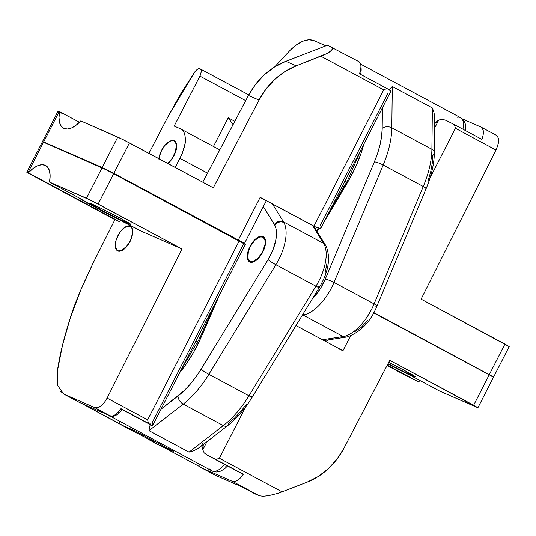 <?xml version="1.0" encoding="UTF-8"?>
<svg xmlns="http://www.w3.org/2000/svg" width="536" height="536" viewBox="0 0 536 536"><rect width="100%" height="100%" fill="white"/><g stroke="black" fill="none" stroke-linecap="round" stroke-linejoin="round"><path stroke-width="0.8" d="M174.193 140.74L172.867 140.445L170.415 140.955L174.193 140.74C175.821 141.43 176.652 143.266 176.692 146.254C176.887 148.177 175.982 151.34 173.965 155.748L175.955 150.837L176.692 146.254L176.076 142.71L174.428 140.854M480.879 127.005L462.354 118.912L480.879 127.005A13.681 6.64 118.2 0 1 481.114 127.119A13.681 6.64 118.2 0 1 481.871 139.36L483.09 135.166L483.331 131.434L482.561 128.607L480.879 127.005M325.915 45.815L313.942 40.589L308.904 39.738L303.034 41.131L296.669 44.689L290.204 50.203L274.66 66.9L290.204 50.203C299.383 41.366 307.296 38.157 313.942 40.589L325.915 45.815M331.623 47.047L332.682 48.562L331.027 50.846L326.9 53.54L296.24 65.848L285.835 61.298C278.733 63.898 271.591 68.36 264.422 74.685L274.633 66.913L285.835 61.298L296.24 65.848A68.42 59.784 -66.4 0 0 259.035 100.085L213.295 187.821L259.035 100.085L248.443 95.455L255.585 84.32L264.422 74.685C259.672 78.444 254.345 85.365 248.443 95.455L202.762 182.18L248.443 95.455L259.035 100.085L266.124 88.929L274.914 79.274L285.078 71.482L296.24 65.848L324.099 54.913L329.238 52.166L332.186 49.627L332.494 47.691L327.449 45.225L285.835 61.298L327.449 45.225L358.752 61.573A13.681 6.64 -61.8 0 1 359.515 73.807L360.735 69.613L360.976 65.888L360.205 63.06L358.524 61.459M194.669 72.072L181.121 93.177L168.773 115.227L148.907 153.329L168.773 115.227L194.669 72.072C197.194 68.963 199.09 67.938 200.357 68.977L201.067 70.075L201.235 71.791L199.935 76.119L174.167 126.061L180.424 128.794L182.562 130.302L184.129 132.68L185.067 135.843L185.342 139.668L184.947 144.003L182.207 153.544L175.245 167.44L179.975 158.375L207.526 173.135L179.975 158.375C183.942 149.685 185.731 143.447 185.342 139.668C185.268 133.779 183.627 130.154 180.424 128.794L219.914 149.926M199.198 68.635L200.357 68.977C201.677 69.673 201.536 72.052 199.935 76.119L174.167 126.061L180.424 128.794M167.855 163.48L171.393 159.802L173.965 155.748C171.788 159.5 169.925 161.932 168.384 163.038L167.855 163.48M159.762 154.723L158.911 158.897C158.884 157.108 159.775 154.254 161.591 150.341M320.997 227.86L390.985 91.1L386.938 88.5L383.709 89.86L320.943 56.24L383.709 89.86L313.929 226.219L260.134 197.402L238.326 240.014L113.86 173.336L129.437 142.898L213.295 187.821L122.965 139.554L80.782 120.908L117.786 137.075L102.209 167.513L113.86 173.336L238.326 240.014L243.759 243.411M245.716 100.647L199.935 76.119L245.716 100.647M213.449 146.462L228.236 117.806L234.815 121.33L228.236 117.806L213.449 146.462M344.889 181.175L346.685 182.133L344.889 181.175M344.125 186.461L342.598 185.644L344.125 186.461M233.073 124.647L228.236 117.806L233.073 124.647M388.084 92.989L320.294 225.462M434.709 123.722L438.709 120.111L434.663 128.024L438.709 120.111A13.681 6.64 118.2 0 0 434.709 123.729M245.22 244.436L107.247 170.274L42.806 141.772L102.209 167.513L43.664 141.933L59.241 111.495L59.65 111.676L59.014 117.565L59.556 122.543L61.251 126.255L63.985 128.466L67.57 129.015L71.757 127.87L76.259 125.102L80.782 120.908A27.37 13.279 118.2 0 1 63.523 128.245A27.37 13.279 118.2 0 1 59.65 111.676L58.384 111.334M373.813 312.602L493.623 377.002L373.813 312.602M509.126 346.571L421.088 299.142L495.974 150.006L497.857 145.122L498.527 140.579L497.877 137.062L496.014 135.112C497.616 135.796 498.453 137.618 498.527 140.579C498.741 142.482 497.89 145.625 495.974 150.006L421.088 299.142L504.939 344.065L489.368 374.503L504.939 344.065L509.2 346.564L493.623 377.002M79.455 122.288L59.65 111.676L79.455 122.288M430.046 177.892L455.433 128.285L495.974 150.006L455.433 128.285L454.448 124.667L446.019 120.372L442.113 119.22L446.019 120.372A13.681 0.462 -152.9 0 1 454.448 124.667L455.433 128.285L430.046 177.892M320.903 226.601L321.091 227.485L320.16 228.336L315.905 227.204L262.111 198.38M481.871 139.36L454.448 124.667L481.871 139.36M321.091 227.485L320.16 228.336L317.647 227.894L313.929 226.219L383.709 89.86L386.938 88.5L359.515 73.807L386.938 88.5A13.681 0.462 -152.9 0 1 390.918 90.852M442.059 119.22L438.709 120.111M263.853 199.077L260.134 197.402L238.326 240.014A13.681 0.462 27.1 0 1 244.409 243.585A13.681 0.462 27.1 0 1 243.967 243.485M43.664 141.933L59.241 111.495L58.096 111.086L42.518 141.524L43.664 141.933M63.637 393.987L57.754 385.665L57.359 371.274L62.538 345.037L70.33 317.908L80.554 290.465L93.003 263.297L114.912 219.666L26.8 172.244L27.946 172.652L43.517 142.214L102.068 167.795L86.49 198.233L49.486 182.066L50.129 176.17L49.58 171.198L47.885 167.48L45.151 165.269L41.574 164.72L37.386 165.872L32.877 168.632L28.361 172.833L27.946 172.652L119.595 221.71L114.912 219.666L27.088 172.492L27.946 172.652L43.517 142.214L42.518 141.524M59.583 112.058L62.35 113.585M113.86 173.336L129.437 142.898L117.786 137.075L102.209 167.513L113.86 173.336M116.701 250.191L119.119 251.25L122.282 250.372L123.997 249.24L127.354 245.796L130.215 241.254C127.796 245.495 125.726 248.155 123.997 249.24C121.471 251.109 119.401 251.679 117.793 250.962L115.394 247.304L115.897 248.979M120.325 218.226A23.262 0.791 27.1 0 1 130.663 224.296A23.262 0.791 27.1 0 1 99.589 209.167L100.219 207.935L99.589 209.167A23.262 0.791 27.1 0 1 89.244 203.097A23.262 0.791 27.1 0 1 120.325 218.226L100.808 208.223L89.284 203.191L99.589 209.167L122.556 220.839L130.623 224.202L120.325 218.226M405.115 370.798A23.262 0.791 27.1 0 1 415.46 376.862A23.262 0.791 27.1 0 1 388.031 363.669L407.347 373.411L415.42 376.768L405.115 370.798L388.727 362.343A23.262 0.791 27.1 0 1 405.115 370.798M57.359 371.274C59.496 355.931 63.824 338.142 70.33 317.908C73.928 305.574 81.492 287.37 93.003 263.297L114.912 219.666L119.595 221.71L28.361 172.833A27.37 13.279 118.2 0 1 45.614 165.497A27.37 13.279 118.2 0 1 49.486 182.066L79.496 198.139A34.21 1.159 27.1 0 0 124.948 222.494L140.72 230.942L181.999 248.979L140.72 230.942L94.711 207.037L79.496 198.139L49.486 182.066L91.669 200.712L181.999 248.979L107.113 398.114L104.299 402.59L100.982 405.98L97.673 407.762L94.872 407.675L110.007 415.782A13.681 6.64 -61.8 0 0 120.969 408.653L118.235 412.184L115.267 414.723L112.419 415.97L110.007 415.782L79.502 402.456L64.374 394.349L94.872 407.675L110.007 415.782L79.502 402.456A41.051 19.919 118.2 0 1 78.142 401.725M121.002 424.72L131.548 430.368A41.051 19.919 -61.8 0 0 132.245 430.71L119.307 423.574L120.225 421.765L119.307 423.574L81.606 403.373L121.699 425.055L135.796 431.219L173.765 451.56L159.668 445.403L149.122 439.748L153.597 441.704L121.699 425.055L135.796 431.219L136.097 430.267L135.796 431.219L173.765 451.56L158.308 444.672M207.472 455.218L204.176 452.887L207.472 455.218A13.681 0.462 27.1 0 1 215.901 459.513L243.324 474.206A13.681 6.64 118.2 0 1 232.363 481.335L259.263 495.74L262.875 496.262L268.489 495.713L278.747 493.107L306.847 482.273A68.42 59.784 -66.4 0 0 344.045 448.036L389.793 360.299L344.045 448.036L336.963 459.191L328.166 468.846L318.002 476.638L306.847 482.273L278.747 493.107L268.489 495.713L262.875 496.262L259.263 495.74L255.082 493.917L242.265 487.05L215.941 475.546L201.858 468.002L232.363 481.335L259.263 495.74L242.265 487.05L215.941 475.546L201.858 468.002L232.363 481.335L234.775 481.522L237.622 480.276L240.59 477.737L243.324 474.206L206.936 454.943L240.872 473.12A13.681 6.64 -61.8 0 0 241.1 473.234M282.137 491.881L219.378 458.26L245.696 406.831L219.378 458.26L215.901 459.513L219.378 458.26L282.137 491.881M338.303 348.635L342.953 350.718L295.993 325.56L342.953 350.718L350.517 335.931L342.953 350.718L340.742 349.633M373.659 312.877L489.221 374.785L473.65 405.223L389.793 360.299L477.831 407.722L439.755 391.139L409.745 375.066L387.856 364.011A34.21 1.159 27.1 0 0 409.745 375.066L439.755 391.139L477.904 407.722L473.65 405.223L489.221 374.785L373.659 312.877M197.905 342.216L195.848 341.117L197.905 342.216M198.099 336.702L199.955 337.7L198.099 336.702M174.079 450.622L173.765 451.56L174.079 450.622M137.678 417.832L120.861 408.821L137.678 417.832A13.681 6.64 -61.8 0 1 137.444 417.718L120.855 408.827M203.325 444.518L202.802 449.798L206.943 441.711L202.802 449.798A13.681 6.64 118.2 0 1 203.325 444.518M152.546 425.731L245.321 244.429A13.681 0.462 -152.9 0 0 239.237 240.858L147.655 419.835L107.113 398.114L181.999 248.979L98.142 204.055L113.719 173.617L239.237 240.858L147.655 419.835L148.392 423.346L120.969 408.653L152.371 425.698L152.177 422.676L243.686 243.847M406.563 375.91L387.093 365.478L418.629 381.913L406.563 375.91M493.408 377.284L489.221 374.785L493.482 377.284L477.904 407.722M26.8 172.244L42.378 141.806L43.517 142.214L42.666 142.053M152.519 425.209L152.371 425.698A13.681 0.462 27.1 0 0 148.392 423.346L147.655 419.835L107.113 398.114C104.734 402.295 102.691 404.915 100.982 405.98C98.497 407.822 96.46 408.385 94.872 407.675L64.374 394.349L60.468 391.287M130.885 239.827L132.124 236.302L132.807 231.693L132.144 228.122L130.255 226.145L127.407 226.051L124.051 227.867L120.687 231.304L117.833 235.847C120.245 231.606 122.322 228.946 124.051 227.867C126.576 225.991 128.64 225.422 130.255 226.145L130.489 226.259M387.28 365.117L418.629 381.913L387.28 365.117M326.545 341.928L327.53 340.005L326.545 341.928M132.245 430.71L153.597 441.704L149.122 439.748A41.051 19.919 118.2 0 1 148.425 439.413A41.051 19.919 118.2 0 1 146.114 437.698L159.668 445.403L148.425 439.413M200.404 464.719L199.479 466.521A41.051 19.919 -61.8 0 0 201.858 468.002A41.051 19.919 118.2 0 1 201.168 467.667A41.051 19.919 118.2 0 1 199.479 466.521L200.404 464.719M120.788 220.45L119.595 221.71M419.956 380.533A27.37 13.279 -61.8 0 0 418.629 381.913M130.255 226.145C131.876 226.835 132.727 228.684 132.807 231.693L132.767 232.684M161.772 446.321L199.479 466.521L161.772 446.321M152.371 425.698L137.732 417.852L152.371 425.698M204.176 452.887L202.802 449.798L204.176 452.887M63.677 394.007L78.812 402.114A41.051 19.919 -61.8 0 0 79.502 402.456L64.374 394.349M98.142 204.055L113.719 173.617L102.068 167.795L86.49 198.233L98.142 204.055M346.303 337.077A6.841 5.621 81.1 0 1 343.161 336.528L322.484 339.75L343.161 336.528A38.317 18.593 -61.8 0 0 344.018 336.367A38.317 18.593 118.2 0 1 343.161 336.528L303.081 315.054A6.841 5.621 -98.9 0 1 302.592 314.759A6.841 5.621 81.1 0 0 303.081 315.054L302.344 315.168L303.081 315.054A38.317 18.593 -61.8 0 0 303.932 314.893A6.841 5.534 -102.1 0 1 302.927 314.21A6.841 5.534 77.9 0 0 303.932 314.893A38.317 18.593 118.2 0 1 303.081 315.054L343.161 336.528A6.841 5.621 -98.9 0 0 346.243 337.084L347.328 336.883C360.668 332.092 370.53 321.848 376.902 306.156L426.08 188.759A6.841 1.152 -157.3 0 0 423.259 186.495L374.088 303.885A6.841 1.152 22.7 0 1 376.902 306.156A6.841 1.152 -157.3 0 0 374.088 303.885A38.317 18.593 118.2 0 1 344.018 336.367A6.841 5.534 77.9 0 0 347.375 336.869A6.841 5.534 -102.1 0 1 344.018 336.367A38.317 18.593 -61.8 0 0 374.088 303.885L334.008 282.412A6.841 1.152 -157.3 0 0 325.238 279.216A31.477 15.269 118.2 0 1 312.562 298.445L320.26 288.757L325.238 279.216A6.841 1.152 22.7 0 1 334.008 282.412L383.18 165.021L423.259 186.495L374.088 303.885L334.008 282.412A38.317 18.593 118.2 0 1 303.932 314.893A38.317 18.593 -61.8 0 0 334.008 282.412L383.18 165.021L423.259 186.495A68.42 33.199 -61.8 0 0 431.902 149.283L391.816 127.809L392.285 86.497L432.371 107.971L433.865 112.017L434.683 116.305L434.589 120.727M426.08 188.759C431.4 175.989 434.167 163.969 434.381 152.706A6.841 4.382 -179.4 0 0 431.902 149.283L391.816 127.809L392.285 86.497L389.136 89.733L392.285 86.497L432.371 107.971L431.902 149.283A6.841 4.382 0.6 0 1 434.381 152.706A6.841 4.382 0.6 0 1 432.813 155.453L432.25 163.212L430.736 171.513L428.318 180.163M367.87 320.22L361.21 327.409L354.39 331.938M374.409 161.818L325.238 279.216L374.409 161.818A6.841 1.152 22.7 0 1 383.18 165.021A6.841 1.152 -157.3 0 0 374.409 161.818L377.686 153.041L380.111 144.392L381.619 136.09L382.188 128.332A61.58 29.875 118.2 0 1 374.409 161.818M316.984 231.364L319.349 228.323A75.268 36.515 -61.8 0 1 316.984 231.364M324.488 221.033L348.072 181.483L355.368 167.56L361.076 153.242L363.736 144.345A75.268 36.515 -61.8 0 1 348.072 181.483A6.841 0.509 -149.4 0 1 347.455 180.833A6.841 0.509 30.6 0 0 348.072 181.483L328.575 214.494A6.841 0.509 -149.4 0 1 328.065 214.045A6.841 0.509 30.6 0 0 328.575 214.494A75.268 36.515 -61.8 0 1 324.488 221.033M382.416 107.837L382.188 128.332A6.841 4.382 0.6 0 1 391.816 127.809A68.42 33.199 118.2 0 1 383.18 165.021A68.42 33.199 -61.8 0 0 391.816 127.809A6.841 4.382 -179.4 0 0 382.188 128.332L382.416 107.837M360.996 67.409A17.789 8.63 118.2 0 1 360.587 74.383A17.789 8.63 -61.8 0 0 360.996 67.409M457.027 117.29A17.789 8.63 118.2 0 1 461.456 118.309A17.789 8.63 118.2 0 1 462.903 129.196A17.789 8.63 -61.8 0 0 460.551 117.659L464.022 120.835L465.67 124.861L465.744 130.717M361.478 148.76L347.455 180.833A6.841 0.509 -149.4 0 1 348.326 181.054M376.902 306.156A6.841 1.152 22.7 0 1 375.87 306.337M434.381 152.706L434.683 116.305L433.865 112.017L432.371 107.971L431.902 149.283A68.42 33.199 118.2 0 1 423.259 186.495A6.841 1.152 22.7 0 1 426.08 188.746A6.841 1.152 22.7 0 1 425.041 188.947M275.866 264.717A38.317 18.593 -61.8 0 0 283.953 222.628A6.841 5.695 151.9 0 0 274.707 225.06A31.477 15.269 118.2 0 1 268.06 259.632A6.841 0.697 31.4 0 0 275.866 264.717L315.945 286.184A6.841 0.697 31.4 0 0 319.248 287.504A6.841 0.697 -148.6 0 1 315.945 286.184L248.959 395.796L208.873 374.322L275.866 264.717L315.945 286.184A38.317 18.593 -61.8 0 0 324.032 244.101A38.317 18.593 118.2 0 1 315.945 286.184L248.959 395.796L208.873 374.322A68.42 33.199 118.2 0 1 183.238 404.104L223.318 425.577L189.061 452.123L148.975 430.649L150.308 423.902L148.975 430.649L183.238 404.104L223.318 425.577A68.42 33.199 -61.8 0 0 248.959 395.796A6.841 0.697 31.4 0 0 252.268 397.102A6.841 0.697 -148.6 0 1 248.959 395.796A68.42 33.199 118.2 0 1 223.318 425.577A6.841 4.054 52.2 0 0 227.519 425.765A6.841 4.054 -127.8 0 1 223.318 425.577L189.061 452.123L148.975 430.649L183.238 404.104A68.42 33.199 -61.8 0 0 208.873 374.322L275.866 264.717A6.841 0.697 -148.6 0 1 268.06 259.632L272.884 250.017L275.779 240.316L276.409 231.659L275.846 228.048L274.707 225.06A31.477 15.269 -61.8 0 0 274.365 224.477L263.317 206.641L274.365 224.477A6.841 5.762 -31.8 0 1 283.544 221.917A38.317 18.593 118.2 0 1 283.953 222.628A38.317 18.593 118.2 0 1 275.866 264.717M325.58 245.24A6.841 5.762 148.2 0 0 323.623 243.391L312.515 225.468L323.623 243.391A38.317 18.593 118.2 0 1 324.032 244.101A6.841 5.695 -28.1 0 1 326.129 246.192A6.841 5.695 151.9 0 0 324.032 244.101A38.317 18.593 -61.8 0 0 323.623 243.391L283.544 221.917L272.435 203.995L283.544 221.917A6.841 5.762 148.2 0 0 274.365 224.477A31.477 15.269 118.2 0 1 274.707 225.06A6.841 5.695 -28.1 0 1 283.953 222.628A38.317 18.593 -61.8 0 0 283.544 221.917L323.623 243.391A6.841 5.762 -31.8 0 1 325.54 245.166L313.734 226.118M264.771 238.198A14.372 6.968 118.2 0 1 261.434 254.466A14.372 6.968 118.2 0 1 249.635 261.903A14.372 6.968 118.2 0 1 248.074 260.282L249.716 261.159L248.074 260.282L247.505 258.694L247.27 256.751L247.86 252.074L249.756 246.969L252.664 242.212L257.93 237.26L261.273 236.155L263.873 237.039L265.34 239.786L265.454 243.967L264.188 248.952L260.181 256.268L256.704 259.96L253.18 262.017L250.151 262.131L248.074 260.282A14.372 6.968 118.2 0 1 251.411 244.014A14.372 6.968 118.2 0 1 263.21 236.577A14.372 6.968 118.2 0 1 264.771 238.198M160.994 409.216L184.123 390.717L190.106 384.366L195.808 377.15L201.074 369.237L268.06 259.632L201.074 369.237A6.841 0.697 31.4 0 0 208.873 374.322A6.841 0.697 -148.6 0 1 201.074 369.237A61.58 29.875 118.2 0 1 177.992 396.044A6.841 4.054 52.2 0 0 183.238 404.104A6.841 4.054 -127.8 0 1 177.992 396.044L160.994 409.216M181.878 368.406L199.814 338.035A6.841 0.972 23.6 0 1 200.806 337.948L216.048 303.081A75.268 36.515 -61.8 0 0 218.923 296.013L200.806 337.948L193.791 351.998L185.436 365.157L179.681 372.701A75.268 36.515 -61.8 0 0 200.806 337.948A6.841 0.972 -156.4 0 0 199.807 338.042M325.231 272.234L327.02 262.915M327.04 258.781L326.471 255.17M251.699 396.365A6.841 0.697 -148.6 0 1 252.262 397.109C244.965 408.981 236.724 418.529 227.545 425.745A6.841 4.054 -127.8 0 0 228.624 423.165L234.755 417.839L240.738 411.494L246.433 404.271M193.241 450.91L189.061 452.123L193.241 450.91L197.221 449.034L193.241 450.91M203.298 442.79L200.752 446.374L197.221 449.034L199.312 447.627L227.545 425.745M227.525 465.972L224.611 468.799L220.671 471.144L216.397 471.988L211.861 470.863A17.789 8.63 -61.8 0 0 224.537 464.37A17.789 8.63 118.2 0 1 212.792 471.224A17.789 8.63 118.2 0 1 209.931 468.846M110.476 416.412A17.789 8.63 -61.8 0 0 122.221 409.564A17.789 8.63 118.2 0 1 109.545 416.05A17.789 8.63 118.2 0 1 108.292 415.032M225.75 466.173L226.554 465.449M318.692 286.753A6.841 0.697 -148.6 0 1 319.255 287.497C328.575 271.786 330.853 257.997 326.096 246.131L325.54 245.166M216.048 303.081A6.841 0.972 -156.4 0 0 215.331 303.028A6.841 0.972 23.6 0 1 216.048 303.081M159.011 158.743A13.681 6.64 118.2 0 1 164.947 145.249A13.681 6.64 118.2 0 1 174.126 140.921L174.126 140.921A13.681 6.64 118.2 0 1 174.146 140.935A13.681 6.64 118.2 0 1 175.661 150.958A13.681 6.64 118.2 0 1 167.708 163.4M158.978 159.353L160.666 152.325L164.72 145.524L169.778 141.243L172.853 140.553L174.173 140.948M174.126 140.921L175.151 141.759L176.304 144.673L175.58 151.226L172.19 158.381L167.286 163.721M121.29 250.5L121.639 250.687L121.29 250.5A13.681 6.64 118.2 0 1 117.471 250.567A13.681 6.64 118.2 0 1 116.593 238.62A13.681 6.64 118.2 0 1 126.57 226.5A13.681 6.64 118.2 0 1 130.395 226.44A13.681 6.64 118.2 0 1 131.266 238.386A13.681 6.64 118.2 0 1 121.29 250.5L118.315 250.875L116.191 249.367L115.555 247.967L115.267 244.141L116.292 239.458L119.917 232.396L123.186 228.698L126.57 226.5L129.544 226.125L131.668 227.639L132.62 230.802L131.568 237.542L129.377 242.373L126.355 246.614L121.29 250.5M264.985 244.476A13.681 6.64 118.2 0 1 258.781 257.421A13.681 6.64 118.2 0 1 249.957 261.3A13.681 6.64 118.2 0 1 247.86 254.004A13.681 6.64 118.2 0 1 254.064 241.053A13.681 6.64 118.2 0 1 262.881 237.18A13.681 6.64 118.2 0 1 264.985 244.476L265.347 244.671L264.985 244.476L262.64 251.672L258.191 258.057L253.153 261.468L250.305 261.461L249.213 260.751L247.887 258.05L248.342 251.665L250.205 246.808L254.654 240.423L259.692 237.013L262.54 237.019L264.449 238.882L264.958 240.43L264.985 244.476M200.163 68.849L248.751 94.879M244.409 243.585L266.338 200.725M481.114 127.119L496.242 135.226M137.497 417.745L152.445 425.752M201.168 467.667L215.244 475.211M360.661 64.146L460.551 117.659M329.54 211.164L347.455 180.833M318.33 228.108L316.448 230.493M346.243 337.084L323.985 340.554M211.861 470.863L107.749 414.797M252.268 397.102L319.255 287.497M213.817 305.989L199.814 338.035M130.416 226.453L131.414 226.983M117.491 250.58L118.67 251.21M249.984 261.313L251.833 262.305M262.908 237.193L264.757 238.178"/></g></svg>
